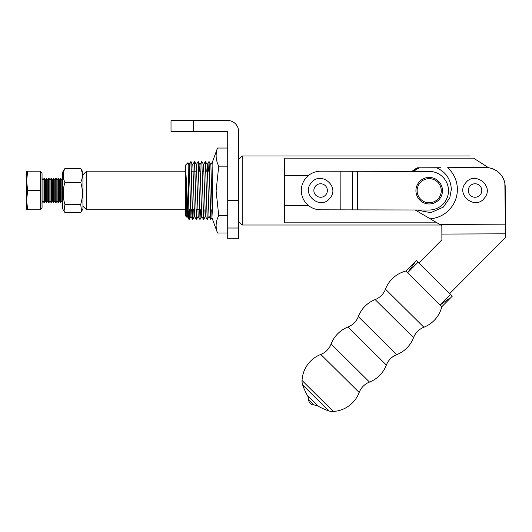 <?xml version="1.0" encoding="UTF-8"?>
<svg xmlns="http://www.w3.org/2000/svg" width="532" height="532" viewBox="0 0 532 532"><rect width="100%" height="100%" fill="white"/><g stroke="black" fill="none" stroke-linecap="round" stroke-linejoin="round"><path stroke-width="0.8" d="M193.535 131.391L227.716 131.391L227.716 200.358L238.575 200.358L238.575 131.391A10.859 10.859 0 0 0 227.716 120.538L171.018 120.538L171.018 131.391L193.535 131.391L193.535 120.538M238.575 200.358L238.575 238.768L227.716 238.768L238.575 238.768M227.716 200.358L227.716 238.768M212.102 163.756L212.62 204.634L211.929 217.655L217.508 232.989C215.32 227.184 215.733 221.405 218.738 215.66L216.098 190.902L218.738 166.15C215.733 160.139 215.32 154.1 217.508 148.029L212.155 162.739L212.228 163.969M227.716 148.029L217.508 148.029M227.716 166.15L218.738 166.15M227.716 215.66L218.738 215.66M227.716 232.989L217.508 232.989M238.575 159.627L242.2 156.002L242.2 225.016L440.775 225.016M308.553 205.578L284.421 205.578M187.124 209.814L186.858 217.196L185.495 215.846L185.495 165.173L187.989 162.672C188.368 160.611 188.74 218.426 189.113 219.39L189.113 219.39M186.845 217.196L186.04 175.394C187.084 191.826 188.069 219.616 189.04 219.39L189.113 219.463M186.04 175.394L187.284 216.378L189.04 219.39M189.093 164.647L190.868 161.575L191.035 162.539L192.677 219.45L190.902 216.378L189.266 165.505L187.989 162.672M437.071 222.835L284.421 222.835L284.421 158.184L473.626 158.184C469.104 155.291 469.104 155.291 473.626 158.184L488.582 167.733M193.256 209.814L192.917 218.479L192.797 219.45L192.537 217.202L190.888 161.555M192.717 164.647L194.486 161.575L194.652 162.539L196.394 219.463L194.513 161.555M194.606 161.575L196.335 164.647L198.11 161.575L198.276 162.539L200.012 219.463L198.13 161.555M199.547 171.204L199.952 164.647L201.728 161.575L201.894 162.539L203.63 219.463L201.821 161.555L203.616 164.647L205.379 216.378L207.254 219.463L205.445 161.555L207.234 164.647L209.003 216.378L210.872 219.463L209.063 161.555L210.858 164.647L212.275 211.543M205.445 161.555L207.154 219.45M209.063 161.555L210.778 219.45M209.023 161.615L208.577 171.204M189.119 219.403L189.558 209.814M189.638 209.814L189.173 219.45L190.948 216.378L191.34 209.814M192.677 219.45L194.566 216.378L194.958 209.814M192.737 219.403L193.183 209.814M196.355 219.403L196.8 209.814M196.873 209.814L196.414 219.45L198.19 216.378L196.381 164.647M200.491 209.814L200.012 219.463M203.596 219.403L204.035 209.814M204.115 209.814L203.63 219.463M209.049 216.378L207.254 219.463M210.832 219.403L211.277 209.814M211.929 217.655L210.872 219.463M284.421 175.44L308.553 175.44M186.858 217.196L187.45 215.513L187.723 209.814M190.981 161.575L192.883 165.505L194.526 216.378L196.301 219.45M199.952 164.647L201.761 216.378L203.537 219.45M203.164 171.204L203.616 164.647M206.788 171.204L207.234 164.647M82.945 174.828L86.563 171.204L86.563 209.814L185.495 209.814M86.563 171.204L185.495 171.204M191.447 171.204L194.991 171.204L191.447 171.204M195.064 171.204L196.767 171.204M198.682 171.204L200.391 171.204L198.682 171.204M202.306 171.204L204.009 171.204L202.306 171.204M205.924 171.204L207.626 171.204L205.924 171.204M188.833 209.814L192.212 209.814L188.833 209.814M192.285 209.814L194.12 209.814L192.285 209.814M195.909 209.814L199.453 209.814L195.909 209.814M301.312 190.476A19.305 19.305 0 0 0 320.583 209.814L429.164 210.007A19.305 19.305 0 0 0 448.503 190.735A19.305 19.305 0 0 0 429.231 171.397L320.65 171.204A19.305 19.305 0 0 0 301.312 190.476M340.879 171.244L340.812 209.847M449.686 293.637L505.4 237.438L505.187 186.765A19.305 19.305 0 0 0 485.802 167.54L489.021 167.799M485.802 167.54L447.685 167.7A29.38 29.38 0 0 1 430.202 218.798L415.226 209.98A24.133 24.133 0 0 0 415.751 210.3L439.798 224.438L505.347 224.165L504.855 183.254M489.147 167.819L492.685 168.777M492.738 168.797L496.329 170.612M496.383 170.646L499.269 172.933M499.482 173.139L501.796 175.919M502.002 176.218L503.718 179.45M503.804 179.663L504.802 183.008M440.709 167.733L417.374 167.826L419.322 167.819L413.278 171.37A23.348 23.348 0 0 1 419.322 167.819L417.374 167.826A24.133 24.133 0 0 0 412.067 171.37M438.415 167.74L436.473 167.746C445.809 171.956 450.764 179.171 451.336 189.405L449.799 197.831L443.289 207.134L430.714 212.687L416.782 209.98M439.798 224.438L441.833 225.635L441.866 234.08L505.387 233.814M421.158 213.478L422.96 214.536M441.866 234.08L441.893 239.812L418.844 263.061M416.696 195.158A13.273 13.273 0 0 0 433.653 203.204A13.273 13.273 0 0 0 441.7 186.247A13.273 13.273 0 0 0 424.742 178.2A13.273 13.273 0 0 0 416.696 195.158A13.273 13.273 0 0 0 433.653 203.204A13.273 13.273 0 0 0 441.7 186.247M469.709 186.38A6.743 6.743 0 0 1 479.172 185.176A6.743 6.743 0 0 1 480.376 194.639A6.743 6.743 0 0 1 470.913 195.843A6.743 6.743 0 0 1 469.709 186.38A6.743 6.743 0 0 0 470.913 195.843A6.743 6.743 0 0 0 480.376 194.639M315.483 186.133A6.743 6.743 0 0 1 324.992 185.375A6.743 6.743 0 0 1 325.75 194.885A6.743 6.743 0 0 1 316.241 195.643A6.743 6.743 0 0 1 315.483 186.133A6.743 6.743 0 0 0 316.241 195.643A6.743 6.743 0 0 0 325.75 194.885M382.588 361.321L386.358 365.058A29.559 29.559 0 0 1 369.501 382.069A18.095 18.095 0 0 0 359.18 392.476L320.796 354.425A18.095 18.095 0 0 0 331.117 344.018A29.559 29.559 0 0 1 347.975 327.007L351.745 330.744M359.18 392.476A29.559 29.559 0 0 1 333.285 411.462L302.036 380.486A12.063 12.063 0 0 0 302.668 384.988A60.322 60.322 0 0 0 307.376 395.402A9.709 9.709 0 0 1 308.646 399.811A5.446 5.446 0 0 0 313.907 405.025A9.709 9.709 0 0 1 318.322 406.255L307.376 395.402M320.796 354.425A29.559 29.559 0 0 0 302.036 380.486M386.358 365.058A18.095 18.095 0 0 1 396.679 354.651L358.295 316.6A18.095 18.095 0 0 1 347.975 327.007L386.358 365.058M449.906 298.06L440.064 304.996L407.572 272.783L416.27 260.514L452.26 296.184L441.813 306.725L440.064 304.996L441.813 306.725A29.559 29.559 0 0 1 423.864 327.233A18.095 18.095 0 0 0 413.544 337.64A29.559 29.559 0 0 1 396.679 354.651M413.544 337.64L375.153 299.589A29.559 29.559 0 0 0 358.295 316.6M375.153 299.589A18.095 18.095 0 0 0 385.474 289.182A29.559 29.559 0 0 1 405.823 271.054L407.572 272.783L405.823 271.054L416.27 260.514M423.864 327.233L385.474 289.182M369.501 382.069L331.117 344.018M333.285 411.462A12.063 12.063 0 0 1 328.783 410.87A60.322 60.322 0 0 1 318.322 406.255M313.907 405.025L308.646 399.811M447.791 299.662L440.064 304.996L450.524 294.469M418.006 262.236L407.572 272.783M81.596 211.251L82.945 208.91L82.945 172.109L80.698 168.471C82.959 173.086 82.959 177.721 80.698 182.363C82.965 189.691 82.965 197.04 80.698 204.408L81.596 211.251L80.698 212.554L64.924 212.554L64.026 211.251L64.924 204.408C62.656 197.073 62.656 189.731 64.924 182.363C62.656 177.721 62.656 173.086 64.924 168.471L62.676 172.109L62.676 208.91L64.026 211.251M64.924 204.408L80.698 204.408M64.924 182.363L80.698 182.363M64.924 168.471L80.698 168.471M60.854 178.446L61.832 180.142L61.832 200.877L60.462 202.572L60.462 178.446L60.854 178.446L60.854 202.572M61.832 200.877L62.676 202.34M61.832 180.142L62.676 178.679M58.5 178.446L59.478 180.142L59.478 200.877L58.108 202.572L58.108 178.446L58.5 178.446L58.5 202.572M59.478 200.877L60.462 202.572M59.478 180.142L60.462 178.446M56.153 178.446L57.13 180.142L57.13 200.877L55.76 202.572L55.76 178.446L56.153 178.446L56.153 202.572M57.13 200.877L58.108 202.572M57.13 180.142L58.108 178.446M53.799 178.446L54.776 180.142L54.776 200.877L53.406 202.572L53.406 178.446L53.799 178.446L53.799 202.572M54.776 200.877L55.76 202.572M54.776 180.142L55.76 178.446M51.444 178.446L52.429 180.142L52.429 200.877L51.059 202.572L51.059 178.446L51.444 178.446L51.444 202.572M52.429 200.877L53.406 202.572M52.429 180.142L53.406 178.446M49.097 178.446L50.075 180.142L50.075 200.877L48.705 202.572L48.705 178.446L49.097 178.446L49.097 202.572M50.075 200.877L51.059 202.572M50.075 180.142L51.059 178.446M46.743 178.446L47.727 180.142L47.727 200.877L46.351 202.572L46.351 178.446L46.743 178.446L46.743 202.572M47.727 200.877L48.705 202.572M47.727 180.142L48.705 178.446M44.395 178.446L45.373 180.142L45.373 200.877L44.003 202.572L44.003 178.446L44.395 178.446L44.395 202.572M45.373 200.877L46.351 202.572M45.373 180.142L46.351 178.446M42.041 178.446L43.026 180.142L43.026 200.877L42.041 202.572M43.026 200.877L44.003 202.572M43.026 180.142L44.003 178.446M40.598 209.415L42.041 207.965L42.041 173.053L40.598 171.603M27.684 171.204L26.6 171.204L26.6 180.86L27.684 171.204L40.598 171.204L40.598 190.509L27.684 190.509L26.6 180.86L26.6 200.165L27.684 190.509M27.684 209.814L26.6 200.165L26.6 209.814L40.598 209.814L40.598 190.509M238.575 228.015L227.716 228.015M357.571 171.271L357.497 209.881M352.583 171.264L352.517 209.867M417.833 194.752A12.063 12.063 0 0 0 433.248 202.067A12.063 12.063 0 0 0 440.562 186.652A12.063 12.063 0 0 0 425.148 179.337A12.063 12.063 0 0 0 417.833 194.752M328.783 410.87L302.668 384.988M201.355 209.814L199.527 209.814M242.2 156.002L470.215 156.002M203.65 219.45L205.425 216.378M200.032 219.45L201.808 216.378M198.223 161.575L199.999 164.647M199.919 219.45L198.143 216.378M205.345 161.575L203.57 164.647M208.963 161.575L207.194 164.647M212.587 161.575L210.812 164.647M238.575 221.398L242.2 225.016M82.945 206.197L86.563 209.814M465.513 183.128C474.431 170.373 494.694 186.067 484.572 197.891C475.655 210.645 455.392 194.951 465.513 183.128M311.439 182.695C320.942 170.366 340.453 186.985 329.793 198.33C320.291 210.652 300.78 194.034 311.439 182.695"/></g></svg>
